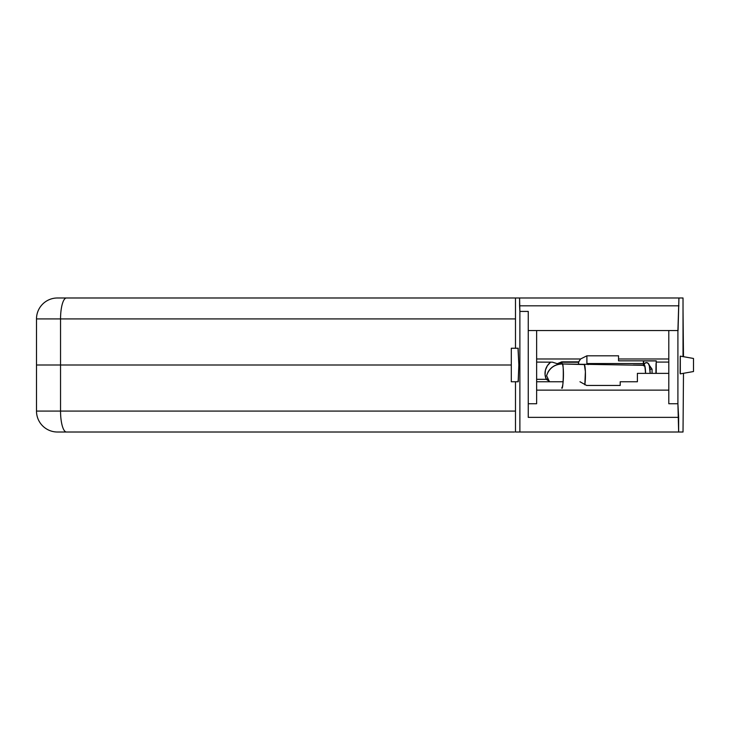 <?xml version="1.0" encoding="UTF-8"?>
<svg xmlns="http://www.w3.org/2000/svg" width="730" height="730" viewBox="0 0 730 730"><rect width="100%" height="100%" fill="white"/><g stroke="black" fill="none" stroke-linecap="round" stroke-linejoin="round"><path stroke-width="1.09" d="M514.467 432.014L57.442 432.014A20.942 20.942 0 0 1 36.5 411.072L515.489 411.072L36.5 411.072A20.942 20.942 0 0 0 57.442 432.014L66.457 432.014A20.942 5.913 -90 0 1 60.544 411.072L60.544 365L511.301 365L36.5 365L511.301 365L60.544 365L60.544 318.928A20.942 5.913 90 0 1 66.457 297.986L519.587 297.986L519.587 305.815L678.936 305.815L519.587 305.815L519.879 311.418L528.255 311.418L528.255 330.544L536.632 330.544L536.632 381.754L563.14 381.754L536.632 381.754L536.632 390.13L668.799 390.13L668.799 358.977L618.538 358.977L618.538 355.811L618.538 360.83L618.538 358.977L668.799 358.977L668.799 330.544L677.905 330.544L677.905 403.745L668.799 403.745L668.799 373.377L637.39 373.377L637.39 381.754L637.39 373.377L668.799 373.377L668.799 330.544L678.051 330.544L678.936 297.986L515.489 297.986L515.489 348.246L515.489 297.986L57.442 297.986A20.942 20.942 0 0 0 36.5 318.928L60.544 318.928A20.942 5.913 -90 0 1 66.457 297.986L57.442 297.986A20.942 20.942 0 0 0 36.5 318.928L515.489 318.928M683.024 309.164L683.481 356.705L683.024 309.164M390.997 432.014L66.457 432.014A20.942 5.913 90 0 1 60.544 411.072L60.544 318.928L402.531 318.928M680.369 356.824L680.25 356.13L693.5 358.466L693.5 371.534L680.25 373.87L680.369 373.176M643.668 360.939L643.668 365L643.668 360.939M518.044 380.476L518.273 381.754L511.301 381.754L511.301 348.246L518.273 348.246L511.301 348.246L511.301 381.754L518.273 381.754L518.857 365L518.044 349.524M656.033 363.54L655.914 373.377L656.033 363.54M515.489 432.014L515.489 381.754L515.489 432.014L519.879 432.014L515.489 432.014M683.024 297.986L683.024 356.623L683.024 297.986L678.936 297.986L683.024 297.986M536.632 381.589L536.632 379.317L546.286 379.317L545.064 374.755L545.438 370.064L547.372 365.703L550.685 362.08A16.753 15.211 0 0 0 546.286 379.317A4.188 1.624 -24.5 0 1 547.673 378.916A4.188 1.624 155.5 0 0 546.286 379.317L536.632 379.317L536.632 362.08L552.5 362.18L557.255 363.695L561.762 361.843L557.255 363.695L552.5 362.18L536.632 362.08L536.632 358.977L580.587 358.977L578.68 361.843L561.762 361.843L578.68 361.843L578.516 364.252L578.516 362.253L561.762 361.843L558.03 364.352L557.255 363.695L558.021 364.343A12.565 11.406 180 0 0 556.561 364.863A12.565 11.406 180 0 1 558.03 364.352L561.762 362.253L578.516 362.253L580.587 358.977L536.632 358.977L536.632 330.544L668.799 330.544L528.255 330.544L528.255 311.418L519.879 311.418L519.587 297.986L678.936 297.986L677.905 330.544L677.905 403.745L678.644 432.014L683.024 432.014L683.481 373.295L683.024 432.014L519.879 432.014L678.644 432.014L678.644 417.359L528.255 417.359L678.644 417.359L677.905 403.745L668.799 403.745L668.799 390.13L536.632 390.13L536.632 403.745L528.255 403.745L528.255 417.359L528.255 330.544L528.255 403.745L536.632 403.745L536.632 381.754M549.307 381.179L546.286 379.317L548.878 381.024M620.199 384.354L620.199 381.754L620.199 385.449L586.61 385.449L620.199 385.449M618.538 360.83L656.233 360.83L656.233 373.377L656.233 362.08L668.799 362.08L656.233 362.08L656.233 360.83L618.538 360.83M643.303 360.83L643.468 363.54L586.893 363.54L586.893 355.811L618.538 355.811L586.893 355.811L586.893 363.54L588.07 364.635L586.893 363.54L643.468 363.54L643.605 365L643.303 360.83M580.587 358.977L586.893 355.811L580.587 358.977M579.967 381.754L586.61 385.449L579.967 381.754M561.762 362.253L561.762 363.969L561.762 362.253M637.39 381.754L620.199 381.754L637.39 381.754M519.879 311.418L519.879 432.014L519.879 311.418M518.154 348.566L518.857 365L518.154 381.434M680.314 373.687L680.314 356.313M643.431 360.93L656.005 360.939M680.132 373.203L680.25 373.87L693.5 371.534L693.5 358.466L680.25 356.13L680.132 373.203M643.723 365L633.284 365A4.188 0.538 90 0 1 633.421 365.137A4.188 0.538 -90 0 0 633.284 365L643.942 365M652.045 369.188L649.928 369.188L652.063 369.188L652.063 373.377M583.945 364.343A12.018 1.551 91 0 1 584.091 364.288L644.216 365.319L645.037 367.345L645.539 373.377A12.018 1.551 -89 0 0 644.216 365.319L584.091 364.288A12.018 1.551 91 0 1 585.387 371.515A12.018 1.551 91 0 1 584.885 384.491A11.972 1.542 -89 0 0 585.387 371.561A11.972 1.542 -89 0 0 584.091 364.343L562.1 363.969C554.316 364.361 549.142 368.258 546.569 375.667L549.48 381.754L546.569 375.667C549.142 368.258 554.316 364.361 562.091 363.969L562.091 363.969A11.972 1.542 91 0 1 562.1 363.969A11.972 1.542 91 0 1 563.432 375.95A11.972 1.542 91 0 1 561.689 387.904C563.451 392.156 563.998 359.717 562.091 363.969L584.383 364.571L585.396 371.707L584.839 384.81M648.76 364.918A2.29 2.272 -90 0 0 646.488 362.591A2.29 2.272 90 0 0 644.225 364.845A2.29 2.272 -90 0 1 646.488 362.591L648.532 363.613L649.253 365.082L650.165 373.377A12.501 1.615 -89 0 0 648.76 364.918L649.07 365.164M644.225 364.845A12.501 1.615 91 0 1 645.603 373.377L644.818 365.794L644.225 364.845L643.586 365.794M650.12 372.638L649.362 365.867M583.781 364.526L584.666 365.201L585.387 371.734L584.83 384.774M36.5 411.072L36.5 318.928M652.063 369.188L649.308 365.246M646.488 362.591L644.517 363.522L643.623 365.31M561.826 363.96C555.804 364.17 551.223 366.816 548.075 371.926L546.569 375.667L549.416 381.754"/></g></svg>
